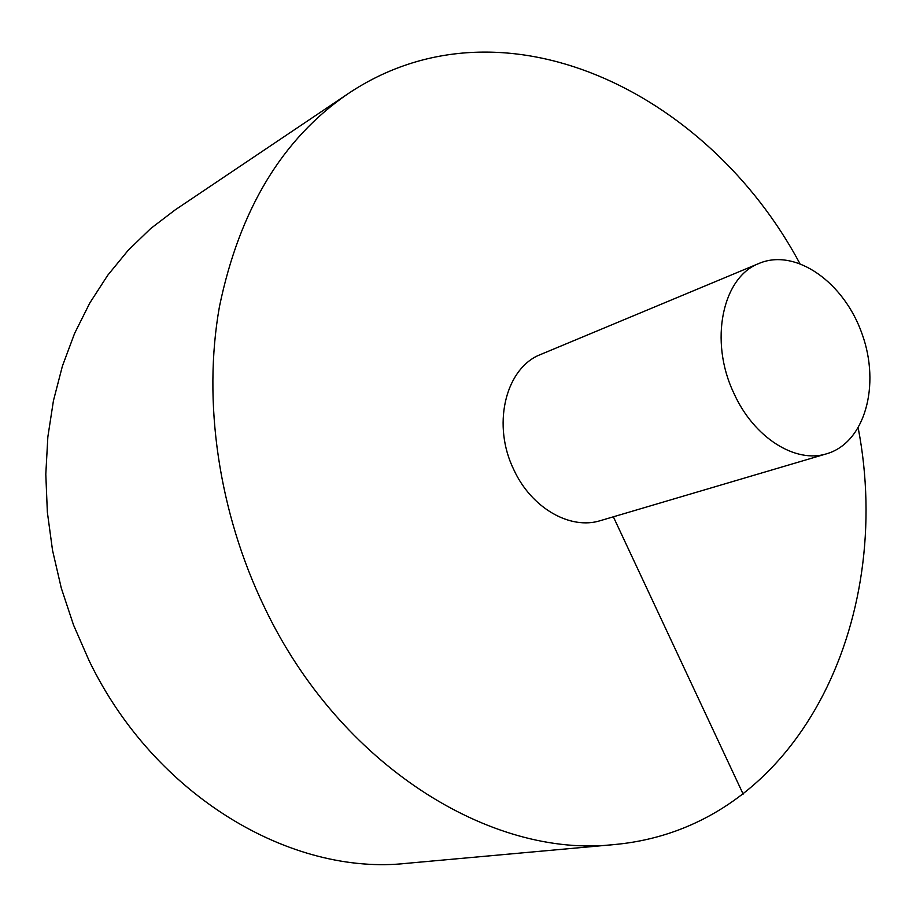 <?xml version="1.0" encoding="UTF-8"?>
<svg xmlns="http://www.w3.org/2000/svg" width="916" height="916" viewBox="0 0 916 916"><rect width="100%" height="100%" fill="white"/><g stroke="black" fill="none" stroke-linecap="round" stroke-linejoin="round"><path stroke-width="1.37" d="M799.783 263.396C707.702 91.279 502.002 -9.481 348.023 93.741L175.162 209.89L150.728 228.508L128.16 250.331L107.745 275.235L89.802 303.001L74.608 333.378L62.414 366.068L53.437 400.704L47.85 436.909L45.8 474.225L47.357 512.193L52.533 550.321L61.292 588.106L73.543 625.055L89.104 660.676C154.529 796.244 291.299 876.2 406.933 863.307L614.35 844.552C798.958 827.675 895.184 619.823 858.223 428.15M348.023 93.741C282.426 138.568 239.568 209.524 219.451 306.608C202.55 401.357 218.466 511.987 264.358 607.068C339.493 765.364 491.159 858.739 614.35 844.552M759.307 263.316L537.898 355.626C504.693 371.049 492.316 426.055 513.796 469.668C531.383 508.14 570.393 530.307 600.575 520.586L826.85 453.718C864.91 442.623 880.688 385.338 862.116 334.031C844.208 282.483 795.855 247.938 759.307 263.316C722.392 276.85 708.801 341.107 733.934 393.353C753.765 437.619 795.603 463.885 826.85 453.718M743.151 794.103L613.354 516.819"/></g></svg>
